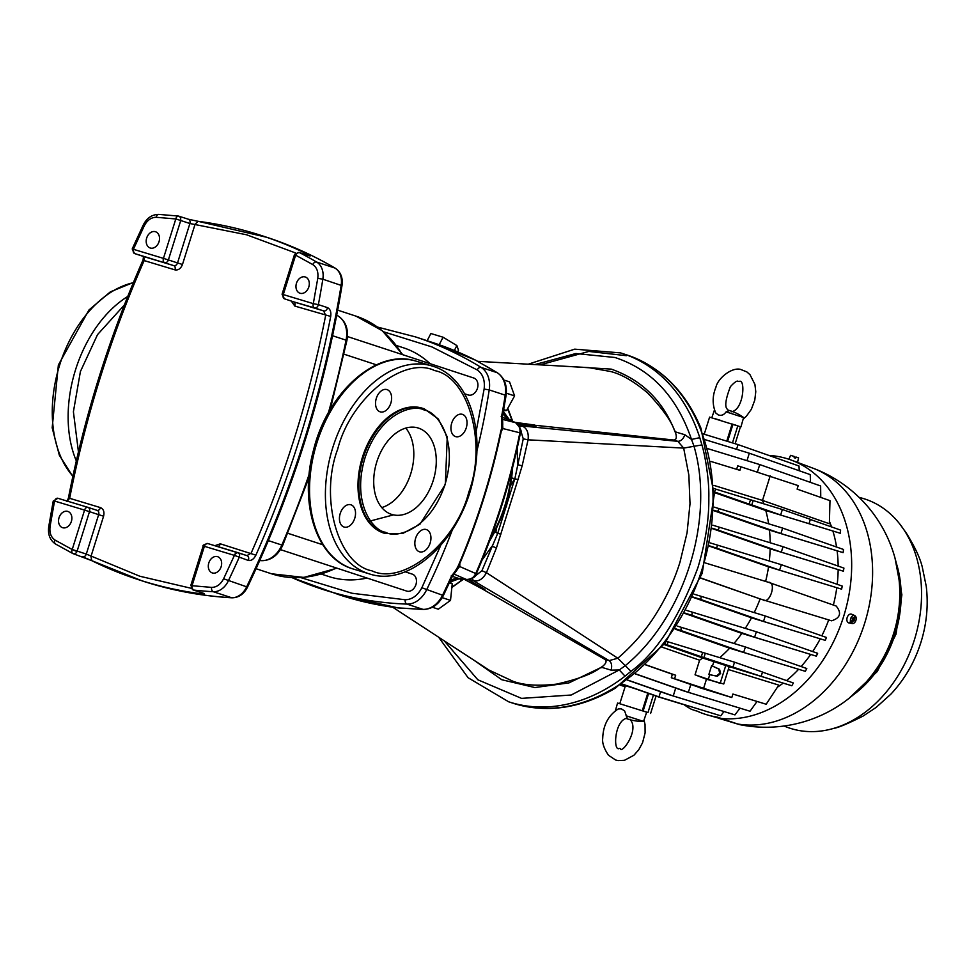 <?xml version="1.0" encoding="UTF-8"?>
<svg xmlns="http://www.w3.org/2000/svg" width="975" height="975" viewBox="0 0 975 975"><rect width="100%" height="100%" fill="white"/><g stroke="black" fill="none" stroke-linecap="round" stroke-linejoin="round"><path stroke-width="1.46" d="M124.398 304.943L97.537 334.608L80.413 371.536L73.405 411.767L78.439 451.876M434.606 370.585C403.504 355.509 350.366 398.604 337.691 449.17C319.264 497.847 337.996 564.537 371.865 570.802C402.967 585.878 456.105 542.783 468.768 492.217C487.207 443.54 468.475 376.85 434.606 370.585M424.174 410.036L424.722 410.231C437.178 411.913 458.689 439.774 444.917 484.794C430.133 529.474 396.813 538.688 385.82 532.411L385.271 532.216C372.816 530.534 351.305 502.673 365.077 457.653C379.86 412.973 413.181 403.76 424.174 410.036M455.508 436.581A11.639 7.642 -73.2 0 1 451.693 423.174A11.639 7.642 -73.2 0 1 462.357 414.338A11.639 7.642 -73.2 0 1 462.467 414.375A11.639 7.642 -73.2 0 1 466.282 427.781A11.639 7.642 -73.2 0 1 455.63 436.617A11.639 7.642 -73.2 0 1 455.508 436.581M380.104 411.816A11.639 7.642 -73.2 0 1 376.289 398.422A11.639 7.642 -73.2 0 1 386.941 389.586A11.639 7.642 -73.2 0 1 387.051 389.622A11.639 7.642 -73.2 0 1 390.878 403.016A11.639 7.642 -73.2 0 1 380.213 411.852A11.639 7.642 -73.2 0 1 380.104 411.816M344.004 527.012A11.639 7.642 -73.2 0 1 340.19 513.606A11.639 7.642 -73.2 0 1 350.842 504.77A11.639 7.642 -73.2 0 1 350.963 504.806A11.639 7.642 -73.2 0 1 354.778 518.2A11.639 7.642 -73.2 0 1 344.114 527.048A11.639 7.642 -73.2 0 1 344.004 527.012M419.408 551.765A11.639 7.642 -73.2 0 1 415.594 538.371A11.639 7.642 -73.2 0 1 426.258 529.535A11.639 7.642 -73.2 0 1 426.367 529.571A11.639 7.642 -73.2 0 1 430.182 542.965A11.639 7.642 -73.2 0 1 419.53 551.801A11.639 7.642 -73.2 0 1 419.408 551.765M384.784 533.374A65.337 42.949 -73.2 0 1 384.345 533.24A65.337 42.949 -73.2 0 1 383.699 533.045A65.337 42.949 -73.2 0 1 362.261 457.787A65.337 42.949 -73.2 0 1 422.126 408.147A65.337 42.949 -73.2 0 1 422.565 408.281M391.487 514.349A45.191 29.713 -73.2 0 1 376.667 462.296A45.191 29.713 -73.2 0 1 418.068 427.964A45.191 29.713 -73.2 0 1 418.507 428.11A45.191 29.713 -73.2 0 1 433.327 480.151A45.191 29.713 -73.2 0 1 391.926 514.483A45.191 29.713 -73.2 0 1 391.487 514.349M368.842 521.369L393.473 514.885M381.761 507.573A45.191 29.713 106.8 0 0 410.962 473.033A45.191 29.713 106.8 0 0 405.771 428.086M569.802 366.551L611.264 369.123C641.392 379.787 662.5 400.298 674.602 430.67C671.397 421.163 662.452 408.635 647.741 393.071C633.872 381.31 621.392 374.107 610.277 371.438L588.51 367.599L478.091 361.359M293.524 301.799A3.668 2.767 -71.8 0 0 293.572 301.811L323.651 310.903L325.65 315.388C309.623 397.3 284.798 476.543 251.148 553.13L246.955 555.628A3.668 2.767 108.2 0 1 248.296 560.454L234.414 555.372A3.668 2.413 -73.2 0 1 237.766 552.618L237.766 552.618A3.668 2.413 -73.2 0 1 237.803 552.63A3.668 2.767 108.2 0 1 237.851 552.642A3.668 2.767 108.2 0 1 238.192 552.788A3.668 2.767 108.2 0 1 239.143 557.456A854.953 644.182 108.2 0 1 228.284 580.966A18.318 13.808 108.2 0 1 213.281 591.715A3.668 2.364 -86.7 0 1 211.599 587.389L192.038 585.719A3.668 2.377 96.4 0 0 193.598 590.046A3.668 2.767 108.2 0 1 193.221 589.972A3.668 2.767 108.2 0 1 193.184 589.948L202.337 592.958A3.668 2.767 108.2 0 1 201.947 592.788M67.08 501.296L69.652 498.31C85.678 416.398 110.516 337.155 144.154 260.569L143.776 256.559L134.611 253.561A3.668 2.767 108.2 0 1 134.562 253.537L132.21 248.966L133.417 249.308A3.668 2.413 106.8 0 0 134.611 253.561L173.794 265.627A3.668 2.767 -71.8 0 0 177.535 262.933L168.382 259.923A3.668 2.767 108.2 0 1 164.641 262.628A3.668 2.413 106.8 0 1 163.447 258.375L168.382 259.923L180.741 220.508L175.805 218.961A3.668 2.377 -83.6 0 1 178.498 216.072L178.498 216.072A3.668 2.377 -83.6 0 1 178.815 216.133L180.655 217.596L180.741 220.508L189.893 223.519L246.553 234.768L295.681 253M295.632 255.158L312.756 264.578C316.875 267.382 318.545 271.964 317.765 278.314L313.304 303.639L283.274 294.572L295.632 255.158L294.548 254.451L299.057 252.428A3.668 2.767 108.2 0 1 299.362 252.549A3.668 2.389 117.2 0 0 295.632 255.158L294.413 254.804L282.067 294.231L283.274 294.572A3.668 2.413 106.8 0 0 284.468 298.825A3.668 2.767 108.2 0 1 284.42 298.801L293.572 301.811A3.668 2.767 -71.8 0 0 293.621 301.823L314.498 307.893A3.668 2.413 -73.2 0 1 313.304 303.639L318.374 304.639A3.668 2.767 108.2 0 1 316.887 307.271A3.668 2.767 108.2 0 1 314.498 307.893L323.651 310.903A3.668 2.767 108.2 0 0 327.527 307.649C330.232 309.063 331.293 311.988 330.708 316.424L294.816 306.077A3.668 2.413 106.8 0 0 293.621 301.823M238.192 552.788A3.668 2.389 -61.4 0 0 236.145 553.239A3.668 2.389 118.6 0 0 234.414 555.372L203.178 545.951L190.832 585.378L192.038 585.719L204.384 546.305A3.668 2.413 -73.2 0 1 207.736 543.538L207.736 543.538A3.668 2.413 -73.2 0 1 207.772 543.55L237.729 552.606M73.052 553.629A3.668 2.389 -62.8 0 1 72.82 553.532A3.668 2.389 -62.8 0 1 72.211 549.522L77.147 551.07A3.668 2.767 108.2 0 1 76.964 551.545A3.668 2.767 108.2 0 1 73.405 553.776A3.668 2.767 108.2 0 1 73.357 553.751A3.668 2.767 108.2 0 1 73.052 553.629M615.603 688.021L665.084 643.207L702.232 573.227L714.236 494.496L700.928 428.159C685.267 391.085 660.66 366.71 627.12 355.034A183.202 138.036 -71.8 0 1 701.634 570.594A183.202 138.036 -71.8 0 1 515.19 703.901A183.202 138.036 -71.8 0 1 512.813 703.158L515.251 703.926C548.498 713.371 581.941 708.069 615.603 688.021M468.085 394.924A8.921 6.715 -71.8 0 0 468.195 394.96A8.921 6.715 -71.8 0 0 468.317 394.997A8.921 6.715 -71.8 0 0 477.384 388.513A8.921 6.715 -71.8 0 0 473.765 378.02A8.921 6.715 -71.8 0 0 473.643 377.983M406.624 591.045A8.921 6.715 -71.8 0 0 406.733 591.094A8.921 6.715 -71.8 0 0 406.855 591.13A8.921 6.715 -71.8 0 0 415.923 584.634A8.921 6.715 -71.8 0 0 412.303 574.141A8.921 6.715 -71.8 0 0 412.181 574.117M321.433 574.117L328.575 576.457A120.303 90.651 -71.8 0 0 330.135 576.956A120.303 90.651 -71.8 0 0 367.014 578.041M430.036 363.663A120.303 90.651 -71.8 0 0 403.638 347.856L396.484 345.516M155.415 231.709A8.556 6.447 -71.8 0 0 146.713 237.937A8.556 6.447 -71.8 0 0 150.187 247.991A8.556 6.447 -71.8 0 0 150.296 248.028A8.556 6.447 -71.8 0 0 158.998 241.8A8.556 6.447 -71.8 0 0 155.525 231.745A8.556 6.447 -71.8 0 0 155.415 231.709M305.187 276.961A8.556 6.447 -71.8 0 0 296.485 283.177A8.556 6.447 -71.8 0 0 299.971 293.231A8.556 6.447 -71.8 0 0 300.081 293.268A8.556 6.447 -71.8 0 0 308.783 287.052A8.556 6.447 -71.8 0 0 305.297 276.985A8.556 6.447 -71.8 0 0 305.187 276.961M217.535 556.652A8.556 6.447 -71.8 0 0 208.833 562.867A8.556 6.447 -71.8 0 0 212.318 572.934A8.556 6.447 -71.8 0 0 212.428 572.971A8.556 6.447 -71.8 0 0 221.13 566.743A8.556 6.447 -71.8 0 0 217.644 556.688A8.556 6.447 -71.8 0 0 217.535 556.652M67.763 511.4A8.556 6.447 -71.8 0 0 59.061 517.628A8.556 6.447 -71.8 0 0 62.534 527.682A8.556 6.447 -71.8 0 0 62.644 527.719A8.556 6.447 -71.8 0 0 71.346 521.503A8.556 6.447 -71.8 0 0 67.872 511.436A8.556 6.447 -71.8 0 0 67.763 511.4M82.205 556.64L91.808 560.674A610.679 460.127 -71.8 0 0 137.438 579.333A610.679 460.127 -71.8 0 0 145.336 581.831A610.679 460.127 -71.8 0 0 201.728 593.872L200.326 592.3M489.487 541.222L494.752 531.911L506.561 505.952L511.668 477.921L512.643 467.366M509.852 419.835L511.924 420.042L507.585 408.659M512.813 703.158L508.621 701.781A183.202 138.036 -71.8 0 0 510.997 702.524A183.202 138.036 -71.8 0 0 625.048 676.15L630.959 671.336C656.736 652.494 679.051 617.931 697.917 567.633C705.486 542.112 709.118 518.858 708.813 497.872C709.361 479.615 704.913 454.557 701.915 444.917L699.782 437.678A183.202 138.036 -71.8 0 0 622.928 353.657A183.202 138.036 -71.8 0 0 620.551 352.913M626.413 355.692L588.827 351.427L540.077 364.869M517.725 424.186L536.153 426.002L535.043 425.271L673.359 439.981C676.199 440.127 676.979 437.885 675.675 433.229L674.602 430.67L676.089 432.096L684.889 434.753L691.507 439.42L693.993 446.184C715.284 519.358 684.292 617.273 625.182 665.73L619.259 669.947L611.118 670.154L602.318 667.509L600.259 667.863L568.986 682.878L534.873 687.546L501.832 679.758L473.96 660.221M701.915 444.917L683.67 448.098L688.862 475.154L690.007 503.746L687.07 532.764L680.038 562.002C674.091 581.185 665.389 599.576 653.957 617.175C644.341 632.019 632.3 645.706 617.821 658.235L630.959 671.336M469.207 579.455L473.362 580.71L609.119 660.611L617.821 658.235L486.44 572.678L496.433 547.926L517.969 479.602L522.161 465.806L528.072 439.822L683.67 448.098L677.844 441.334L521.857 425.953C526.793 427.879 528.877 432.498 528.072 439.822L523.246 438.847L514.922 478.469L497.725 533.349L494.752 531.911M503.539 410.682L506.549 410.536L514.593 395.899L509.547 381.871L503.917 380.018M506.33 393.181L514.593 395.899M503.722 409.61L506.549 410.536M432.425 607.254L438.311 609.192L450.511 600.381L452.242 583.83L449.78 582.002M442.223 597.651L450.511 600.381M449.365 582.879L452.242 583.83M87.872 507.341L57.878 498.274A3.668 2.413 106.8 0 0 57.878 498.274A3.668 2.413 106.8 0 0 54.539 501.028L84.569 510.108A3.668 2.413 -73.2 0 1 86.007 507.853A3.668 2.413 -73.2 0 1 87.908 507.341A3.668 2.767 108.2 0 1 87.994 507.378L87.994 507.378A3.668 2.767 108.2 0 1 89.493 511.656L98.646 514.654A3.668 2.767 -71.8 0 0 97.147 510.376A3.668 2.767 -71.8 0 0 97.098 510.364L88.042 507.39M76.964 551.545L72.211 549.522L84.569 510.108L89.493 511.656L77.147 551.07L86.3 554.08L98.646 514.654L103.582 516.214C104.569 511.887 103.533 509.023 100.486 507.622A3.668 2.413 -73.2 0 1 97.147 510.376L87.908 507.341A3.668 2.413 -73.2 0 1 87.945 507.353L57.878 498.274L53.223 501.101L48.75 526.524L50.078 526.366L54.539 501.028L53.223 501.101M191.124 588.266L139.803 576.237L86.3 554.08A3.668 2.767 108.2 0 1 82.558 556.774A3.668 2.767 108.2 0 1 82.509 556.762L82.509 556.762A3.668 2.767 108.2 0 1 82.461 556.749M457.653 351.878L458.494 350.257L456.885 345.577L443.077 337.216L430.865 333.523L427.135 340.726M132.222 248.966L133.417 249.308L144.239 225.895C147.225 220.216 151.235 217.34 156.244 217.291L175.805 218.961L163.447 258.375L133.417 249.308M103.582 516.214L90.943 556.554L91.808 560.674L72.82 553.532L55.514 544.013A3.668 2.377 120.4 0 0 55.819 544.148M201.728 593.872C204.835 594.214 205.177 593.933 202.751 593.044A3.668 2.767 108.2 0 1 202.337 592.958L202.812 593.068M307.893 255.353A3.668 2.767 108.2 0 1 308.21 255.426A3.668 2.767 108.2 0 1 308.514 255.56C310.976 256.291 310.83 255.95 308.063 254.524A610.679 460.127 -71.8 0 0 262.446 235.865A610.679 460.127 -71.8 0 0 198.157 221.325L267.016 237.364A610.679 460.127 -71.8 0 1 334.913 268.04A3.668 2.377 -59.6 0 1 335.217 268.174A3.668 2.377 -59.6 0 1 335.558 268.454M306.308 254.804A3.668 2.401 -63.7 0 1 308.063 254.524M187.968 219.143L198.157 221.325L195.11 224.14L182.471 264.481L177.535 262.933L189.893 223.519A3.668 2.767 108.2 0 0 188.394 219.229L197.864 221.264M497.811 373.12A3.668 2.377 121.6 0 0 497.457 372.828A3.668 2.377 121.6 0 0 497.128 372.669A537.396 404.918 -71.8 0 0 483.161 364.565L483.673 364.833M423.918 609.363A3.668 2.352 -87.9 0 1 423.382 609.436C432.047 609.168 438.738 604.476 443.454 595.359L442.54 595.225A537.396 404.918 -71.8 0 0 451.486 576.091L451.34 575.506M451.486 576.091C455.337 571.24 457.884 567.158 459.103 563.867A537.396 404.918 -71.8 0 0 500.943 430.341C501.881 428.866 502.125 424.064 501.674 415.935L501.187 416.435M398.263 607.949L339.288 594.823A537.396 404.918 -71.8 0 0 346.235 597.017A537.396 404.918 -71.8 0 0 398.08 607.9L407.477 608.424M457.019 569.997L459.871 565.025L459.652 566.512L455.41 571.777M459.871 565.025L459.7 563.806A537.274 404.82 -71.8 0 0 501.394 430.743L502.222 429.878L502.747 424.344L502.491 416.362L506.049 395.631L505.233 395.168A24.424 18.403 -71.8 0 0 497.128 372.669L481.114 367.417A537.396 404.918 -71.8 0 0 415.521 336.911L433.534 342.822L475.849 360.299M502.442 421.992L502.881 428.549L502.222 429.878M483.161 364.565L476.08 360.47M454.338 350.5L456.885 345.577M439.177 344.736L443.077 337.216M459.652 566.512L475.739 573.532A526.268 396.533 -71.8 0 0 519.846 432.79L502.881 428.549M453.68 573.97L466.233 579.406C470.62 579.625 473.789 577.675 475.739 573.532L476.385 573.58C475.983 576.847 472.765 578.821 466.732 579.516L459.518 578.638L449.914 582.099M516.275 423.162L515.714 422.784C520.638 428.159 522.186 431.62 520.382 433.18L519.846 432.79C520.528 428.208 519.029 424.82 515.361 422.638L502.259 419.323M514.837 478.457L509.425 487.597M496.287 528.962L495.909 532.411M392.718 607.23L489.182 670.154L513.167 681.342C523.941 685.267 538.395 686.193 556.518 684.121C577.639 679.356 592.227 673.944 600.259 667.863L602.635 666.339C606.365 663.207 607.035 660.855 604.646 659.258L482.832 589.253L484.941 589.436L468.171 579.564M483.588 589.448L484.941 589.887M451.864 587.45L463.454 579.235M482.832 589.253L463.722 579.028L461.748 580.125L459.14 578.602M451.913 586.987A123.374 92.954 -71.8 0 0 461.748 580.125M511.924 420.042L512.911 422.029M512.679 421.249L507.804 408.245M536.396 425.709L535.043 425.271M500.87 534.166L497.725 533.349L481.918 570.716L486.44 572.678C482.918 579.138 478.567 581.819 473.362 580.71L472.253 578.321M534.312 424.99L514.8 422.321M519.748 427.062L521.857 425.953L518.408 424.917M684.889 434.753C683.292 439.043 680.94 441.224 677.844 441.334L673.359 439.981M444.198 640.807L477.823 679.77L521.552 698.38L571.204 695.017L619.259 669.947L625.048 676.15M604.646 659.258L609.119 660.611C611.581 662.549 612.251 665.73 611.118 670.154M496.433 547.926L491.997 546.207L482.15 559.894M517.969 479.602L511.668 477.921M517.25 448L517.542 464.685L522.161 465.806M534.897 364.577L575.835 353.535L614.92 357.484C651.373 369.452 676.906 396.764 691.507 439.42L699.782 437.678M182.471 264.481C180.814 268.6 178.315 270.404 174.988 269.88L144.154 260.569L143.093 259.837L143.496 256.401M66.8 501.296L68.347 498.359L69.652 498.31L100.486 507.622M248.296 560.454C251.318 560.905 253.853 559.15 255.889 555.177A854.953 644.182 -71.8 0 0 330.708 316.424M214.853 545.695L220.313 543.818L255.889 555.177M630.045 719.209L630.898 720.513C638.674 730.982 621.818 754.199 620.307 748.629L619.43 748.41C612.861 752.249 614.433 719.94 627.193 718.185L624.597 710.872L621.307 708.837L618.26 708.959C608.339 715.37 603.159 725.132 602.721 738.246C602.087 742.901 604.013 748.581 608.485 755.272L615.615 760.013L618.138 760.61L624.475 760.317L633.884 755.272L638.698 749.86L642.549 742.779L645.109 732.908L645.036 724.437L644.012 720.025M626.035 715.747L643.524 721.415A47.348 47.348 0 0 1 626.267 718.502M615.347 710.812L617.565 703.036L646.693 712.164L643.537 721.415M788.946 459.274L790.554 455.349L794.491 456.532L794.138 457.702L795.637 458.177L795.978 457.007L798.549 457.86L797.574 462.284L794.418 461.26M795.052 457.982L795.978 457.007M794.844 457.921L794.613 456.678L794.235 457.836M794.064 461.126L797.574 462.284M855.782 616.627L854.953 616.273L853.088 619.174L853.978 619.442L855.782 616.627A4.18 2.754 106.8 0 1 855.526 621.294A4.18 2.754 106.8 0 1 852.284 623.549L848.932 622.94A4.582 3.01 106.8 0 1 847.665 622.184A4.582 3.01 106.8 0 1 847.555 616.602A4.582 3.01 106.8 0 1 851.577 614.201L854.697 615.554A4.18 2.754 106.8 0 0 851.212 617.407A4.18 2.754 106.8 0 0 850.809 622.342L849.871 622.172A4.29 2.815 106.8 0 0 850.2 622.672A4.29 2.815 106.8 0 0 850.602 623.049L852.467 620.149L853.344 620.417L851.541 623.232L850.602 623.049M852.528 618.345L853.235 618.552L855.038 615.749A4.18 2.754 106.8 0 0 854.697 615.554M853.235 618.552L852.759 617.979L852.126 618.967L852.613 619.539L850.809 622.342M853.344 620.417L853.82 621.002L854.453 620.015L852.516 619.43M851.541 623.232A4.18 2.754 106.8 0 0 852.284 623.549M715.687 412.888L718.258 414.899C721.378 415.959 723.986 414.936 726.107 411.852L728.557 410.962L727.594 409.439C724.462 407.245 725.4 399.653 730.397 386.673C734.467 382.237 737.063 380.457 738.172 381.322L739.062 381.542C745.631 377.691 744.059 410.012 731.299 411.767M720.159 420.237L714.2 418.433M740.439 426.818L735.138 424.954M740.927 426.916L743.608 417.519L726.107 411.852M716.491 675.992L708.849 674.529L711.616 665.681L718.672 669.021L719.757 673.225L716.491 675.992L717.368 676.26L720.635 673.481L719.562 669.289L711.616 665.681M708.849 674.529L717.368 676.26M664.072 644.499L702.658 658.003A118.987 89.651 108.2 0 1 699.611 660.197L695.041 674.797L706.461 679.222L723.755 683.987L729.215 666.583L725.753 665.523L732.81 667.656L734.528 662.183L702.658 652.421L701.305 656.76L703.938 657.564L705.303 653.226M695.041 674.797L720.172 683.353L725.753 665.523L702.658 658.003M644.633 711.421L646.669 712.25M648.619 693.444L643.147 710.921M621.282 684.401L634.859 688.606M710.275 417.361L740.452 426.77L735.15 443.71M727.606 441.407L732.981 424.235M671.312 677.759L674.578 678.746L675.675 675.248L672.397 674.261L671.312 677.759L703.45 688.838L706.461 679.222M674.578 678.746L731.798 697.527L732.895 694.042L766.179 704.243L732.895 694.054M699.307 687.594L731.798 697.527M703.938 657.564L761.17 676.345L762.523 672.019L734.528 662.183M762.487 672.128L793.406 682.987L791.81 685.754L761.17 676.345M751.786 504.892L780.646 514.995L782.364 509.511L750.506 499.761L749.141 504.099L751.786 504.892L753.139 500.565M810.322 519.468L840.584 530.095L840.328 533.288L806.362 522.88L809.006 523.685L810.371 519.346L782.364 509.511M809.006 523.685L765.777 510.498A119.303 89.895 108.2 0 1 768.617 523.794M710.726 461.394L739.891 470.328L740.988 466.83L737.709 465.843L736.625 469.328M740.988 466.83L798.208 485.623L797.111 489.121L829.981 500.663L829.372 523.733L762.499 500.419L770.213 475.788M836.197 606.048L768.349 582.27L836.197 606.048C841.852 613.129 840.304 618.053 831.565 620.795L760.122 598.918L700.623 577.931M714.005 488.585L716.198 489.255L714.151 491.863M710.141 542.904L717.661 545.183L716.491 548.096L709.544 545.878M712.847 525.22L719.416 527.219L718.088 530.071L712.469 528.292M714.175 507.134L719.075 508.621L717.612 511.424L714.053 510.291M677.186 626.084L681.293 627.327L680.891 630.484L675.456 628.753M686.363 610.35L692.36 612.178L691.811 615.274L684.889 613.08M694.176 594.214L701.354 596.395L700.659 599.442L692.932 596.992M666.51 641.355L667.668 641.708L667.424 644.914L664.475 643.975M840.328 533.288L765.777 510.498L714.175 492.509M682.293 704.035L656.029 696.162L682.195 704.169M703.158 433.912L738.038 444.6L799.013 466.013L799.232 470.754M705.157 439.688L749.312 453.217L810.249 474.618L810.505 482.406M707.813 448.658L759.744 464.575L820.633 485.964L820.755 497.421M724.011 711.555L720.744 715.808L654.834 695.626L658.978 696.881L660.587 691.738M739.988 708.167L734.955 714.894L669.106 694.724L673.237 695.979L675.712 688.094M842.29 586.109L841.583 589.168L768.532 566.816L779.586 570.168L781.304 564.683L842.29 586.109M843.936 568.108L843.375 571.204L770.152 548.815L781.292 552.179L783.01 546.695L843.936 568.108M843.521 549.473L843.107 552.63L769.446 530.107L780.914 533.569L782.632 528.084L843.521 549.473M757.039 701.439L750.031 711.238L684.231 691.08L688.362 692.335L690.787 684.596M806.788 668.533L805.338 671.336L729.666 648.204L743.669 652.433L745.375 646.961L806.788 668.533M817.647 653.311L816.343 656.163L741.829 633.384L754.626 637.248L756.344 631.776L817.647 653.311M826.447 637.467L825.289 640.368L751.506 617.809L763.523 621.441L765.241 615.968L826.447 637.467M728.301 669.508L778.793 685.108L766.179 704.243M791.81 685.754L729.203 666.632M667.668 641.708L702.658 652.421M645.572 664.828L672.397 674.261M825.289 640.368L763.523 621.441L700.659 599.442M701.354 596.395L765.241 615.968M692.811 597.285L751.506 617.809A119.303 89.895 108.2 0 1 745.241 628.375M816.343 656.163L754.626 637.248L691.811 615.274M692.36 612.178L756.344 631.776M684.706 613.409L741.829 633.384A119.303 89.895 108.2 0 1 733.943 643.463M805.338 671.336L743.669 652.433L680.891 630.484M681.293 627.327L745.375 646.961M675.188 629.155L729.666 648.204A119.303 89.895 108.2 0 1 719.708 657.638M750.031 711.238L688.362 692.335L635.468 673.835M635.359 673.92L684.231 691.08M843.107 552.63L780.914 533.569L717.612 511.424M719.075 508.621L782.632 528.084M714.029 510.766L769.446 530.107A119.303 89.895 108.2 0 1 770.201 542.783M843.375 571.204L781.292 552.179L718.088 530.071M719.416 527.219L783.01 546.695M712.42 528.657L770.152 548.815A119.303 89.895 108.2 0 1 769.299 561.003M841.583 589.168L779.586 570.168L716.491 548.096M717.661 545.183L781.304 564.683M709.483 546.195L768.532 566.816A119.303 89.895 108.2 0 1 765.607 581.429M831.565 620.795L762.852 599.747C769.738 605.219 777.148 581.527 768.337 582.258L705.376 562.977L768.337 582.258M700.562 578.09L760.122 598.918A119.303 89.895 108.2 0 1 754.199 612.58M734.955 714.894L673.237 695.979L627.559 680.002M627.437 680.087L669.106 694.724M720.744 715.808L658.978 696.881L621.977 683.938M621.831 684.036L654.834 695.626M757.453 471.876L759.744 464.575M746.984 460.663L749.312 453.217M736.564 449.304L738.038 444.6M625.121 686.668L620.234 685.096M625.121 686.693L620.124 685.157M714.578 491.997L749.141 504.099M716.198 489.255L750.506 499.761M713.822 485.379L762.499 500.419A119.303 89.895 108.2 0 1 763.717 503.795M667.424 644.914L701.305 656.76M645.657 664.743L675.675 675.248M699.611 660.197L661.952 647.12M712.506 665.937L713.919 661.403M708.459 678.844L709.727 674.797M828.701 619.929A117.366 88.433 108.2 0 1 821.803 635.834M820.231 638.869A117.366 88.433 108.2 0 1 812.662 651.556M810.664 654.469A117.366 88.433 108.2 0 1 801.121 666.547M798.586 669.325A117.366 88.433 108.2 0 1 786.496 680.562M783.169 683.158A117.366 88.433 108.2 0 1 777.489 687.143M829.457 521.454A117.366 88.433 108.2 0 1 831.541 526.914M832.894 531.07A117.366 88.433 108.2 0 1 836.562 547.036M837.111 550.838A117.366 88.433 108.2 0 1 838.159 566.073M838.159 569.656A117.366 88.433 108.2 0 1 837.208 584.317M836.782 587.73A117.366 88.433 108.2 0 1 833.357 605.048M717.32 717.173A133.709 100.754 108.2 0 1 708.264 715.175L723.901 719.635A133.063 100.267 -71.8 0 0 726.533 720.33M719.623 718.417L731.226 721.89L717.344 717.1A133.733 100.766 108.2 0 1 707.692 715.016A133.733 100.766 108.2 0 1 696.199 710.714L697.807 711.445M720.598 718.283L739.428 724.583A133.794 133.794 0 0 0 888.444 647.315A101.168 76.233 108.2 0 0 893.648 633.457A101.168 76.233 108.2 0 0 896.537 622.672A133.794 133.794 0 0 0 812.736 468.097A133.746 100.778 108.2 0 1 864.642 623.317A133.746 100.778 108.2 0 1 738.136 724.084A12.212 10.92 -71.2 0 1 737.027 723.816L717.283 717.283M739.428 724.583L719.282 718.453A12.212 6.898 107.9 0 1 719.184 718.429A12.212 6.898 107.9 0 1 719.099 718.392M683.731 704.474A134.66 101.461 108.2 0 0 691.446 709.312L696.138 710.897M768.812 455.41A134.66 101.461 108.2 0 1 791.395 460.139A134.66 101.461 108.2 0 1 843.655 616.407A134.66 101.461 108.2 0 1 722.073 718.563M784.083 726.009A120.571 90.846 -71.8 0 0 833.345 728.483A120.571 90.846 -71.8 0 0 914.379 639.892A120.571 90.846 -71.8 0 0 900.266 524.648A120.571 90.846 -71.8 0 0 859.133 497.421M127.749 296.461A108.578 71.382 106.8 0 0 76.318 460.907M133.331 282.713A108.578 71.382 106.8 0 0 59.585 365.272A108.578 71.382 106.8 0 0 72.906 476.19M352.268 568.705A108.578 71.382 -73.2 0 1 316.656 443.649A108.578 71.382 -73.2 0 1 416.13 361.164C376.959 347.904 327.515 392.145 313.499 450.17C298.984 502.783 316.071 557.895 352.219 568.693L353.34 569.047A108.578 71.382 -73.2 0 1 352.268 568.705M352.219 568.693L369.196 573.836A108.578 71.382 -73.2 0 1 368.123 573.495A108.578 71.382 -73.2 0 1 332.512 448.439A108.578 71.382 -73.2 0 1 431.986 365.954A108.578 71.382 -73.2 0 1 433.058 366.295L416.13 361.164M384.345 533.24L385.222 533.508A65.337 42.949 -73.2 0 1 384.577 533.313A65.337 42.949 -73.2 0 1 384.016 533.118A65.337 42.949 -73.2 0 1 363.285 457.616A65.337 42.949 -73.2 0 1 423.016 408.403A65.337 42.949 -73.2 0 1 423.65 408.61A65.337 42.949 -73.2 0 1 424.21 408.805M402.236 354.534A135.574 102.143 -71.8 0 0 356.07 316.168L382.298 330.732L402.76 354.705M490.827 537.603A122.204 92.077 -71.8 0 0 504.928 505.428A122.204 92.077 -71.8 0 0 511.692 471.071M505.05 415.46A122.204 92.077 -71.8 0 0 503.441 411.218M450.133 582.27A122.204 92.077 -71.8 0 0 454.021 579.528M192.038 585.719A3.668 2.413 -73.2 0 0 191.929 588.413A3.668 2.413 106.8 0 0 193.221 589.972M336.972 568.181L303.81 577.432L271.477 573.775A135.574 102.143 -71.8 0 0 273.232 574.336A135.574 102.143 -71.8 0 0 336.412 567.998M339.288 594.823L292.012 577.627A537.396 404.918 -71.8 0 0 321.275 588.912A537.396 404.918 -71.8 0 0 328.222 591.106A537.396 404.918 -71.8 0 0 406.941 604.098A24.424 18.403 -71.8 0 0 426.526 589.972A537.396 404.918 -71.8 0 0 452.339 529.876M232.513 597.748A3.668 2.364 -86.7 0 1 231.989 597.809C201.045 596.018 171.052 590.362 142.021 580.844A610.679 460.127 -71.8 0 0 149.918 583.33A610.679 460.127 -71.8 0 0 231.587 597.724L213.281 591.715A610.679 460.127 108.2 0 1 193.598 590.046L202.751 593.044M220.313 543.818A3.668 2.413 -73.2 0 1 217.839 546.597M174.988 269.88A3.668 2.413 106.8 0 0 173.794 265.627L143.776 256.559A3.668 2.767 108.2 0 1 143.727 256.547L143.727 256.547A3.668 2.767 108.2 0 1 143.678 256.535M291.318 301.068L294.816 306.077M72.211 549.522L55.075 540.101A3.668 2.377 120.4 0 0 55.514 544.013C49.92 540.15 47.677 534.324 48.75 526.524M55.075 540.101C50.968 537.298 49.298 532.716 50.078 526.366M234.414 555.372L223.604 578.772C220.606 584.464 216.608 587.34 211.599 587.389M223.604 578.772L247.504 587.121C243.945 594.141 238.765 597.699 231.989 597.809A3.668 2.364 -86.7 0 1 231.587 597.724A18.318 13.808 -71.8 0 0 246.59 586.974A854.953 644.182 -71.8 0 0 341.165 285.224A18.318 13.808 -71.8 0 0 334.913 268.04L316.595 262.031A18.318 13.808 108.2 0 1 322.847 279.203L317.765 278.314M203.178 545.951C202.349 545.439 203.86 544.635 207.736 543.538L247.004 555.64A3.668 2.767 108.2 0 1 247.004 555.64L237.9 552.654M308.514 255.56L299.362 252.549A610.679 460.127 108.2 0 1 316.595 262.031A3.668 2.377 -59.6 0 0 312.756 264.578M308.831 255.657L299.057 252.428M188.346 219.217A3.668 2.767 108.2 0 1 188.394 219.229L178.498 216.072L158.742 214.39A3.668 2.364 93.3 0 0 156.244 217.291M159.132 214.463A3.668 2.364 93.3 0 0 158.742 214.39C151.954 214.488 146.786 218.047 143.215 225.079L132.368 248.564M144.239 225.895L143.215 225.079M501.674 415.935A537.396 404.918 -71.8 0 0 505.233 395.168L489.218 389.915A24.424 18.403 -71.8 0 0 481.114 367.417A3.668 2.377 121.6 0 0 477.226 369.939C482.844 373.913 485.148 380.287 484.124 389.062L476.129 431.535M398.251 607.949L423.382 609.436A3.668 2.352 -87.9 0 1 422.955 609.363A24.424 18.403 -71.8 0 0 442.54 595.225L421.858 587.754C417.678 595.567 412.133 599.576 405.21 599.759L351.963 593.251L300.873 577.627M406.758 608.363A537.396 404.918 -71.8 0 0 422.955 609.363L406.941 604.098A3.668 2.352 -87.9 0 1 405.21 599.759M475.69 360.238A537.396 404.918 -71.8 0 0 433.534 342.822M466.732 579.516L459.018 578.528L452.351 576.347M502.369 417.239L515.714 422.784L509.255 419.53A6.106 3.985 116.7 0 0 508.889 419.384A19.537 14.723 -71.8 0 1 503.076 413.193M459.518 578.638L459.018 578.528A19.537 14.723 -71.8 0 0 450.426 580.588M509.596 419.725A6.106 3.985 116.7 0 0 509.255 419.53L503.38 411.535M676.089 432.096L675.675 433.229M602.318 667.509L602.635 666.339M481.918 570.716L474.155 576.847M520.479 429.585L523.246 438.847M267.016 237.364C290.733 245.164 313.475 255.426 335.217 268.174C340.799 272.037 343.054 277.863 341.981 285.675L322.847 279.203A854.953 644.182 108.2 0 1 318.374 304.639L327.527 307.649M476.824 451.218A537.396 404.918 -71.8 0 0 489.218 389.915L484.124 389.062M383.565 331.793L431.974 346.942L477.226 369.939M440.663 545.525L421.858 587.754M259.801 560.406L260.337 560.576A24.546 18.501 -71.8 0 0 281.86 545.049L282.762 545.232C277.79 555.823 270.416 560.954 260.642 560.649L261.032 560.637M267.357 540.284L281.86 545.049A813.43 612.897 -71.8 0 0 309.148 474.35M331.561 335.4L346.064 340.165A24.546 18.501 -71.8 0 0 337.155 315.437L336.704 315.291M328.404 412.791A813.43 612.897 -71.8 0 0 346.064 340.165L346.893 340.58C348.843 329.05 345.674 320.702 337.374 315.534A3.668 2.389 116.8 0 0 337.155 315.437A813.43 612.897 -71.8 0 0 336.716 315.217M718.672 669.021L719.562 669.289M653.421 695.126L647.973 712.53M647.79 693.152L642.306 710.653M726.765 441.139L732.14 423.967M732.469 442.894L737.819 425.843M719.282 718.453L737.027 723.816M898.231 573.202A100.279 75.55 108.2 0 1 894.441 633.738A100.279 75.55 108.2 0 1 860.486 688.155M896.293 563.148A100.242 75.526 108.2 0 1 895.184 633.982A100.242 75.526 108.2 0 1 852.954 695.114M133.441 282.445L110.321 291.878L88.944 310.013L58.378 364.967L52.175 427.818L59.329 455.203L72.832 476.531M385.222 533.508L402.517 533.569L419.933 524.233L445.356 484.429L447.245 436.934L438.36 419.006L424.247 408.817L422.126 408.147M433.107 366.308C466.976 376.569 484.526 425.758 473.935 475.654C462.906 537.469 410.597 588.047 369.196 573.836M627.12 355.034L620.49 352.889L574.714 349.16L528.218 364.199M190.832 585.378L193.184 589.948M356.07 316.168L337.679 310.135M347.453 336.546L473.765 378.02M287.783 533.264L322.786 544.757M405.064 571.777L412.303 574.141M142.021 580.844L91.601 560.588M284.42 298.801L282.067 294.231M506.049 395.631C507.366 385.466 504.502 377.861 497.457 372.828L475.812 360.287M443.454 595.359L452.388 576.262L457.056 569.961M520.382 433.18C510.705 481.479 496.031 528.279 476.385 573.58M508.621 701.781L468.085 677.723L438.604 637.15M143.727 256.547L134.562 253.537M68.347 498.359C84.423 416.179 109.334 336.68 143.093 259.837M377.544 327.076L415.521 336.911M341.981 285.675C324.651 390.439 293.158 490.913 247.504 587.121M280.447 549.62L406.733 591.094M343.992 354.181L376.447 364.833M464.673 393.803L468.195 394.96M308.819 478.03L282.762 545.232M330.232 409.61L346.893 340.58M337.374 315.534L336.716 315.193M271.477 573.775L256.059 568.717M715.76 413.047C712.237 404.649 712.298 396.033 715.943 387.173C717.832 378.239 731.677 367.185 740.354 369.342L746.801 371.877L749.994 374.68L754.918 384.43L755.771 391.706L754.784 400.14L751.347 409.317L746.277 416.362L743.145 419.14M714.48 409.927L711.811 417.727M743.596 417.507A47.348 47.348 0 0 0 727.996 410.109M656.078 696.004L650.605 713.456M619.808 703.633L625.389 685.839M709.605 417.117L704.23 434.241M895.026 558.139L901.887 594.823L895.976 634.262L877.281 671.531L848.969 698.392M812.736 468.097L791.395 460.139M833.345 728.483C838.22 727.74 848.177 723.584 863.204 716.003L876.074 707.472L890.833 694.2C904.654 679.392 914.684 662.11 920.924 642.342C926.701 623.829 928.468 605.158 926.25 586.316L922.24 566.889C920.071 557.944 914.782 546.695 906.36 533.154L900.266 524.648"/></g></svg>
